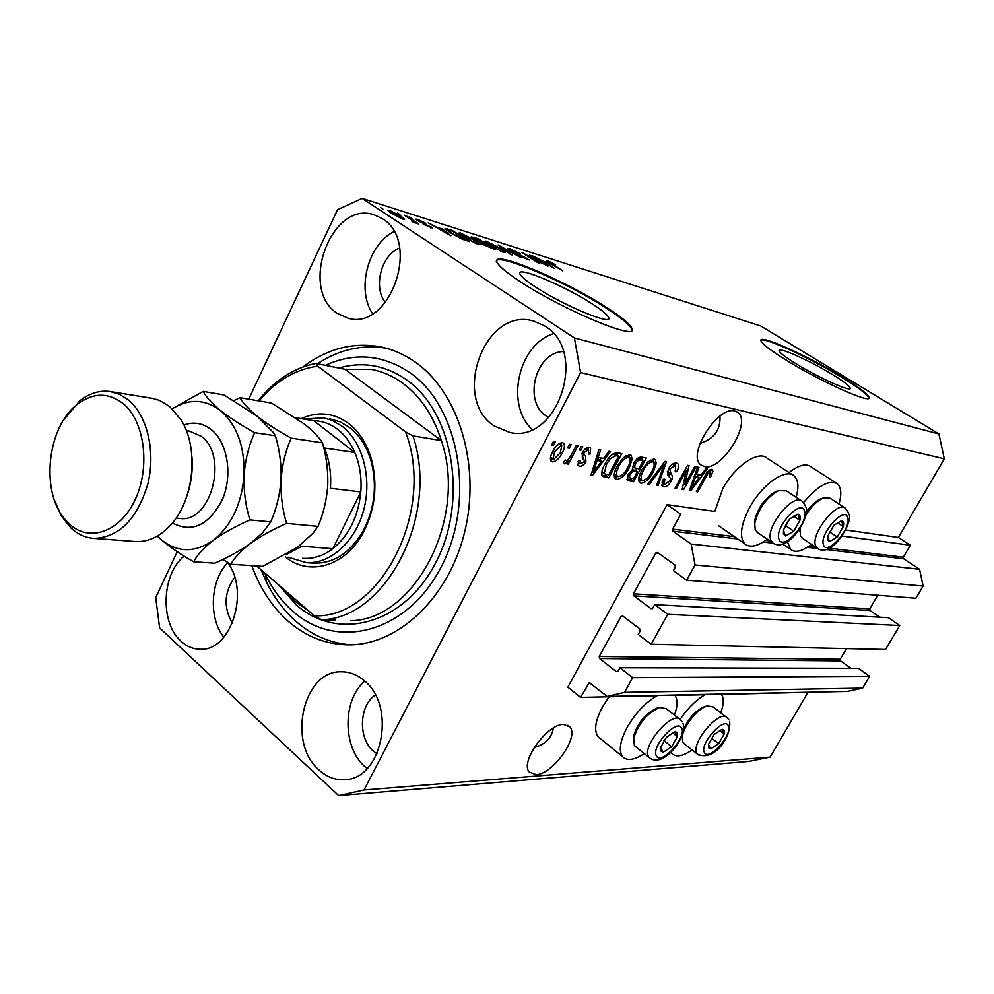<?xml version="1.0" encoding="UTF-8"?>
<svg xmlns="http://www.w3.org/2000/svg" width="994" height="994" viewBox="0 0 994 994"><rect width="100%" height="100%" fill="white"/><g stroke="black" fill="none" stroke-linecap="round" stroke-linejoin="round"><path stroke-width="1.49" d="M680.753 514.196L667.098 504.641L567.847 687.177L580.583 697.403L589.305 682.605L607.148 696.459L624.543 692.358L632.669 677.659L619.945 667.757L618.057 671.186L616.317 671.609L599.606 658.55L599.245 656.5L621.076 616.516L622.816 616.056L639.813 628.916L640.186 630.991L638.272 634.47L651.169 644.261L667.732 614.329L654.698 604.65L652.772 608.154L650.983 608.626L633.861 595.853L633.489 593.803L655.779 552.987L657.556 552.478L674.976 565.039L675.361 567.127L673.41 570.668L686.606 580.223L695.054 564.99L691.128 544.066L672.975 531.206L672.59 529.131L680.753 514.196M686.606 580.223L915.909 598.251L923.115 586.075L919.574 569.289L903.708 558.827L903.347 557.174L910.342 545.246L842.042 536.014M910.342 545.246L898.39 537.456L845.658 529.976M792.628 474.908L766.97 458.11C758.422 449.984 734.814 466.136 722.675 488.911L714.835 511.413L667.098 504.641M919.574 569.289L691.128 544.066M923.115 586.075L695.054 564.99M879.802 617.212L870.073 610.54L869.738 608.887L877.727 595.244M667.732 614.329L899.756 625.512L888.325 617.684L654.698 604.65M899.756 625.512L885.542 649.48L651.169 644.261M850.926 668.303L840.539 660.911L840.216 659.258L846.453 648.61M607.148 696.459L847.46 691.426L862.668 688.096L869.663 676.293L858.456 668.328L619.945 667.757M869.663 676.293L632.669 677.659M862.668 688.096L624.543 692.358M824.312 691.911L721.557 694.408M704.982 694.756L674.951 695.39M656.947 695.775L580.583 697.403M832.438 374.527C810.147 360.822 777.793 346.285 779.072 350.683C779.631 352.746 785.335 357.144 796.182 363.854C818.671 377.807 851.709 392.593 850.243 388.157C849.609 385.983 843.682 381.435 832.438 374.527M591.877 303.667C564.406 285.763 516.545 265.659 519.837 273.71C520.719 276.32 526.012 280.78 535.704 287.117C563.511 305.469 612.379 325.808 608.763 317.807C607.843 315.036 602.215 310.327 591.877 303.667M606.017 307.084C564.418 280.06 491.993 249.556 496.888 261.795C498.23 265.684 506.145 272.381 520.62 281.874C563.002 309.929 637.75 341.004 632.097 328.852C630.693 324.578 622.008 317.322 606.017 307.084M631.762 330.381L631.749 329.523C630.358 325.249 621.66 317.981 605.681 307.73C564.095 280.706 491.67 250.215 496.54 262.478M841.732 376.664C807.948 355.914 759.006 333.909 760.907 340.582C761.727 343.663 770.313 350.273 786.627 360.4C820.895 381.684 871.403 404.285 869.091 397.563C868.11 394.196 858.99 387.225 841.732 376.664M869.091 397.563L868.793 398.097C867.812 394.717 858.692 387.747 841.446 377.186C809.799 357.778 763.914 336.668 760.895 340.358M534.2 747.463C545.333 744.444 551.72 737.97 553.347 728.043M536.139 774.637C552.925 774.376 579.552 736.678 569.835 726.862L563.573 724.427C547.234 723.818 519.7 762.075 529.268 772.04L536.139 774.637M700.024 443.386C714.077 438.926 720.725 429.818 719.967 416.064M704.46 466.584C721.868 471.231 752.222 422.152 737.796 412.448L734.814 411.031C717.892 405.291 686.593 455.066 700.82 464.881L704.46 466.584M382.218 218.593L374.229 214.841C331.499 199.682 298.573 288.819 337.14 313.272L348.136 318.242C390.207 331.077 421.518 241.182 382.218 218.593M393.984 231.602C367.904 244.288 356.212 289.701 372.601 313.731M184.201 556.143C161.662 573.749 159.748 622.778 180.995 641.18C186.748 646.473 193.147 649.157 200.216 649.244C231.18 651.542 250.339 590.461 227.154 562.095M227.663 562.803C210.306 580.347 208.342 618.106 223.849 637.179M364.301 680.753C357.268 674.727 349.627 671.745 341.364 671.795C303.232 670.254 286.844 742.704 318.888 769.865C326.753 777.059 335.487 780.327 345.08 779.644C382.33 779.023 396.668 706.001 364.301 680.753M364.711 681.114C342.334 700.174 342.458 747.463 365.096 766.846L367.109 768.586M544.985 326.131L533.579 321.062C484.948 306.227 451.015 398.37 494.155 425.917L509.872 432.489C557.51 443.883 588.647 351.354 544.985 326.131M553.496 333.636C518.222 344.632 504.989 404.782 532.163 429.445M720.737 712.822C723.88 704.174 724.067 697.925 721.309 694.073M705.641 694.396C696.471 699.565 687.96 707.914 680.095 719.42M600.364 738.579L598.028 736.678C593.791 730.64 595.244 720.774 602.389 707.119L609.111 696.794M644.298 753.601C634.209 760.174 626.953 761.18 622.542 756.633C618.454 750.669 620.045 740.816 627.326 727.074C635.825 712.586 645.938 702.037 657.655 695.402M789.05 472.572C798.592 465.167 805.873 463.204 810.893 466.695L836.128 483.034M803.574 502.591C817.789 485.668 829.046 479.406 837.321 483.805C841.284 487.395 841.831 494.142 838.986 504.07M712.226 469.503L712.897 471.293L710.698 476.834L709.194 476.896L710.561 472.1L707.976 473.43L697.713 491.806L696.359 491.595L704.696 476.362C706.771 472.063 709.12 469.727 711.754 469.342L712.487 469.677M796.169 497.298C799.027 486.936 798.331 479.791 794.082 475.865C785.769 467.863 762.162 484.364 749.787 507.3C740.679 524.869 739.064 537.095 744.928 543.979C750.048 547.992 757.515 546.414 767.331 539.22M251.793 565.636C259.981 588.361 272.095 606.887 288.148 621.2C305.829 636.595 325.846 644.472 348.223 644.857C397.786 645.479 448.654 598.226 464.683 531.927C480.959 465.739 458.88 392.717 415.554 362.325C404.732 354.647 393.239 349.54 381.062 346.968C353.379 341.812 327.312 348.496 302.884 367.01M563.387 351.565C535.642 351.814 522.72 401.464 546.427 416.138L548.663 417.53M375.347 694.992C359.157 705.454 357.915 738.182 373.272 751.042L376.999 753.825M234.696 577.39C224.11 592.225 223.327 607.508 232.36 623.226M399.663 248.015C381.286 254.775 372.837 287.39 385.448 302.511M898.39 537.456L944.3 458.83L938.908 433.956L574.395 337.948L362.189 198.402L337.525 209.709L248.724 399.178M177.243 551.707L155.723 597.63L159.624 627.897L338.668 795.598L364.028 789.969L580.583 372.588L574.395 337.948M684.767 484.749L694.644 466.621L696.036 466.857L683.636 489.607L682.157 489.371L686.382 470.249L676.467 488.476L675.05 488.253L687.513 465.341L689.004 465.614L684.767 484.749L683.387 483.805M668.378 469.031C671.012 464.695 673.683 462.695 676.392 463.03L677.734 463.626C679.051 465.279 678.728 467.95 676.74 471.653L675.162 471.703L675.709 466.136L674.802 465.714L669.857 469.205L671.161 474.387C672.863 475.43 672.876 477.692 671.211 481.146C668.813 485.147 666.34 487.035 663.781 486.811L662.476 486.228L663.259 479.22L664.862 479.158L664.29 483.718L665.197 484.103L669.807 480.847L670.627 478.437L667.508 474.946L668.378 469.031M647.914 483.991L664.986 461.315L666.489 461.589L658.09 485.594L656.587 485.358L664.34 464.21L649.442 484.24L647.914 483.991M654.04 459.029L655.332 459.626L656.251 463.477L653.344 471.802C649.765 478.785 645.653 482.599 641.018 483.246L639.664 482.612C637.999 479.829 638.72 475.679 641.826 470.174L647.877 461.912L654.04 459.029M629.811 454.693L631.19 455.339L632.159 459.253L629.252 467.752C625.624 474.896 621.412 478.785 616.603 479.419L615.137 478.735C613.435 475.853 614.143 471.628 617.262 466.062L623.437 457.613L629.811 454.693M603.594 458.408L608.837 451.301L610.49 451.587L592.548 475.306L590.97 475.057L599.022 449.549L600.711 449.847L598.164 457.476L603.594 458.408M551.608 445.101L553.521 441.423L555.261 441.734L553.347 445.411L551.608 445.101M338.668 795.598L748.718 761.429L770.126 757.105L364.028 789.969M770.126 757.105L807.811 692.569M944.3 458.83L580.583 372.588M552.689 451.674C555.373 446.095 558.628 443.088 562.48 442.653L563.673 443.225C565.027 445.56 564.493 448.841 562.082 453.065C559.436 458.507 556.23 461.44 552.453 461.875L551.185 461.266C549.868 459.004 550.365 455.811 552.689 451.674M567.574 447.896L569.475 444.268L571.177 444.579L569.276 448.195L567.574 447.896M571.264 455.003L576.259 445.474L577.936 445.784L568.332 464.099L566.642 463.825L568.17 460.905L564.468 463.825L563.374 462.583L565.387 460.073L566.369 460.582L569.003 458.694L571.264 455.003M579.191 449.934L581.092 446.343L582.757 446.641L580.869 450.232L579.191 449.934M582.335 452.643C584.509 448.903 586.845 447.176 589.343 447.462L590.622 448.058L590.2 453.985L588.386 454.034L588.647 450.406L587.864 450.046L584.223 452.494L583.739 454.208L585.553 456.171L585.901 461.725C583.9 465.068 581.776 466.584 579.514 466.273L578.185 465.664L578.446 460.471L580.285 460.421L580.074 463.341L580.819 463.676L584.062 461.812L584.323 460.21L582.322 458.246L582.335 452.643M604.911 464.161C608.502 456.88 612.627 453.09 617.299 452.804L621.759 453.599L608.85 477.865L602.352 476.362C601.059 473.392 601.917 469.33 604.911 464.161M633.65 463.452C636.259 458.818 638.993 456.731 641.838 457.19L646.311 457.986L633.576 481.742L627.512 480.4L628.208 474.399L632.532 469.665L633.65 463.452M701.068 475.182L705.902 468.621L707.306 468.882L690.793 490.725L689.451 490.514L697.577 467.143L699.006 467.391L696.459 474.387L701.068 475.182M543.022 263.522L529.603 254.998L547.955 266.181L526.907 255.222L538.922 263.348L521.999 252.575L542.886 263.808M510.084 250.302L507.785 248.425L509.785 248.624L520.359 253.805L511.624 249.842L510.245 249.68L511.562 250.749L529.243 259.981L517.886 255.16L525.428 258.539L526.721 258.688L525.466 257.67L510.084 250.302M510.431 254.414L498.056 244.971L521.104 257.757L500.914 246.512L512.047 254.911L510.431 254.414M486.041 241.082L500.529 248.425L505.623 252.401L503.598 252.339L488.762 244.785L484.165 241.331L486.041 241.082L485.37 242.437M460.359 232.919L475.144 240.411L480.214 244.387L478.064 244.338L462.918 236.622L458.346 233.143L460.359 232.919L459.663 234.36M442.355 228.98L450.916 235.74L428.265 222.793L436.652 227.166L442.355 228.98L442.069 229.564M383.187 209.312L380.677 207.671L383.187 209.312M938.908 433.956L760.808 325.995L362.189 198.402M391.524 213.312L387.809 210.38L389.66 210.442L401.091 216.294L404.695 219.165L402.893 219.115L391.524 213.312M399.911 214.617L397.414 212.989L399.911 214.617M410.895 219.475L404.309 215.176L406.086 215.748L418.809 224.048L412.821 222.01L411.653 221.016L413.653 221.538L410.895 219.475M411.876 218.419L409.391 216.791L411.876 218.419M417.629 220.693L415.79 219.177L417.666 219.351L425.854 223.302L419.356 220.482L418.25 220.37L419.058 221.053L432.676 228.086L423.27 224.296L429.607 226.383L417.629 220.693M450.158 232.633L445.039 228.632L452.258 230.422L469.566 241.592L462.21 239.181L450.158 232.633M473.84 238.92L471.28 236.858L478.238 238.672L495.41 249.705L482.078 244.089L473.84 238.92M545.383 261.596L554.068 268.094L532.734 255.992L545.122 262.13M547.47 260.602L555.634 264.839L549.185 262.155L562.778 270.828L549.931 263.149L546.327 260.515L547.47 260.602L547.135 261.273M389.101 211.635L389.66 210.442M401.104 217.922L402.073 217.91L399.302 215.735L390.443 211.635L400.893 218.369M414.684 222.805L414.995 222.159M417.169 220.395L417.666 219.351M430.576 227.825L431.085 226.769M447.362 232.907L443.833 230.111L439.249 228.67L447.362 232.907M446.853 230.359L447.548 228.918M465.875 239.765L452.605 231.192L447.648 229.974L451.86 233.18L460.471 237.951L465.875 239.765L465.59 240.349M476.027 243.021L477.642 243.083L473.504 239.889L462.384 234.211L460.769 234.174L475.791 243.493M491.806 247.904L486.65 244.599L482.14 243.406L491.806 247.904L491.521 248.475M484.65 243.306L478.636 239.455L473.902 238.2L484.65 243.306L484.364 243.878M501.572 251.047L503.113 251.109L498.938 247.916L486.526 242.312L501.349 251.507M509.226 249.73L509.785 248.624M526.373 259.446L527.019 258.167M550.465 265.373L546.874 262.689L542.948 261.447L550.465 265.373M811.439 544.364C802.257 551.335 795.299 553.037 790.578 549.458L787.422 541.73M674.678 695.042C677.858 699.167 677.784 705.864 674.466 715.121M670.913 752.222L671.807 753.527C675.92 757.565 682.679 756.384 692.097 749.973M551.956 444.417L553.347 445.411M561.498 442.628L561.411 445.411L558.951 443.672M560.703 452.096L562.082 453.065M553.037 458.806L550.477 459.837M550.751 460.669L552.453 461.875M553.161 450.816L554.528 451.798L553.136 458.88L550.589 457.054M553.136 458.88L553.869 459.24L560.355 452.792L561.747 445.647L561.051 445.312L554.528 451.798M558.839 443.746L561.051 445.312M567.922 447.238L569.276 448.195M566.99 463.154L568.332 464.099M567.35 460.321L568.17 460.905M563.648 463.241L564.468 463.825M579.539 449.3L580.869 450.232M588.386 447.412L588.063 449.996M588.783 453.003L590.2 453.985M585.69 448.518L587.864 450.046M582.944 451.587L584.223 452.494M582.124 453.065L583.739 454.208M584.397 455.14L581.95 453.426L583.329 459.129M584.397 460.669L585.901 461.725M577.912 461.812L580.074 463.341L577.526 464.297M577.725 465.006L579.514 466.273M601.283 458.01L599.804 459.973M591.194 474.349L592.548 475.306M596.81 456.532L598.164 457.476M591.989 471.839L593.107 472.635L601.544 461.191L598.699 459.203L596.114 458.756M595.866 459.539L597.17 460.458L593.107 472.635M601.544 461.191L597.17 460.458M618.218 452.966L617.1 455.078M606.787 474.473L606.042 475.89L608.85 477.865M606.042 475.89L601.718 475.207L604.551 477.195M618.678 456.171L615.833 454.208L613.112 453.724L615.969 455.699L610.279 458.594L606.489 464.471L604.19 473.529L606.104 474.362L608.775 474.784L618.678 456.171L615.969 455.699M601.842 471.877L604.19 473.529M605.234 463.577L606.489 464.471M609.024 457.725L610.279 458.594M629.14 454.631L629.339 457.302L632.159 459.253M629.339 457.302L629.264 457.948M628.022 466.894L629.252 467.752M617.597 476.474L614.391 477.505M614.615 478.027L616.603 479.419M615.075 470.945L616.529 471.964L617.063 476.138L614.665 474.449M628.904 457.725L625.909 455.687M617.063 476.138L618.094 476.611C621.797 476.076 625.015 473.02 627.736 467.453C630.072 463.328 630.606 460.172 629.326 458.01L628.307 457.526C624.679 458.01 621.511 460.967 618.79 466.397L616.529 471.964M617.547 465.54L618.79 466.397M625.773 455.774L628.307 457.526M642.807 457.364L641.714 459.402M636.831 468.522L635.75 470.535M631.525 478.412L630.792 479.804L633.576 481.742M630.792 479.804L626.953 479.195M633.973 462.856L635.178 463.689L634.619 467.851L638.831 468.857L643.317 460.508L640.509 458.582L637.937 458.122M628.767 473.43L629.947 474.262L629.413 477.779L633.538 478.735L637.34 471.641L632.333 469.33M631.662 470.212L633.041 471.181L629.947 474.262M637.34 471.641L633.041 471.181M637.03 458.88L638.682 460.023L635.178 463.689M637.788 458.234L640.31 459.986L638.682 460.023M643.317 460.508L640.31 459.986M653.306 458.979L653.456 461.564L656.251 463.477M652.163 470.982L653.344 471.802M641.925 480.326L638.906 481.357M639.154 481.941L641.018 483.246M639.639 474.983L641.043 475.952L641.528 480.052L639.117 478.375M653.133 461.986L650.262 460.023M641.528 480.052L642.484 480.5C646.063 479.953 649.194 476.958 651.89 471.516C654.214 467.441 654.76 464.347 653.518 462.247L652.573 461.8C649.07 462.285 645.976 465.18 643.292 470.51L641.043 475.952M642.099 469.677L643.292 470.51M650.113 460.123L652.573 461.8M656.823 484.712L658.09 485.594M663.333 463.515L664.34 464.21M648.324 483.457L649.442 484.24M675.671 462.968L675.522 466M675.56 470.833L676.74 471.653M675.361 465.9L672.64 464.036M672.491 464.136L674.802 465.714M668.714 468.435L669.857 469.205M667.309 471.529L668.403 472.485L669.509 476.722M670.068 480.351L671.211 481.146M664.539 483.892L661.78 484.948M661.979 485.557L663.781 486.811M682.306 488.688L683.636 489.607M685.251 469.491L686.382 470.249M675.348 487.706L676.467 488.476M698.732 474.772L697.403 476.536M689.65 489.943L690.793 490.725M695.328 473.616L696.459 474.387M690.457 487.619L691.402 488.278L699.18 477.741L694.644 475.579M694.371 476.362L695.465 477.108L691.402 488.278M699.18 477.741L695.465 477.108M710.3 469.541L712.897 471.293M710.163 469.603L709.641 471.491M709.604 476.101L710.698 476.834M706.92 472.722L707.976 473.43M696.645 491.073L697.713 491.806M827.679 539.854L829.605 541.606L837.259 537.008L843.235 526.596C844.092 523.105 843.546 521.129 841.595 520.682L833.904 525.242L827.878 535.754L827.679 539.854M828.387 538.45L829.605 541.606L837.259 537.008L843.235 526.596L841.595 520.682L833.904 525.242L827.878 535.754L828.387 538.45M800.418 527.926L800.332 535.431L802.692 538.45M844.639 507.772L830.077 498.23L823.405 497.969C817.18 500.727 811.315 506.48 805.799 515.24M799.897 531.889L799.698 529.069M806.221 512.382C810.98 505.461 815.863 500.914 820.882 498.764L822.46 498.267M829.63 531.914L837.259 537.008M837.383 522.72L843.235 526.596M708.598 747.786L710.785 748.88L718.625 743.686L724.204 733.957C724.85 730.901 724.104 729.36 721.979 729.347L714.102 734.529L708.486 744.344L708.598 747.786M709.306 746.357L710.785 748.88L718.625 743.686L724.204 733.957L721.979 729.347L714.102 734.529L708.486 744.344L709.306 746.357M726.142 716.96L713.058 706.945L707.504 705.914C698.297 707.79 683.474 725.856 682.269 736.691L682.841 742.294L684.531 744.009M682.157 737.66L682.033 735.883M683.673 729.012C689.215 717.419 696.297 709.915 704.932 706.498L705.405 706.399M711.555 738.182L718.625 743.686M719.706 730.478L724.204 733.957M660.886 751.042L663.309 752.185L671.658 746.742L677.399 736.616C677.983 733.435 677.125 731.832 674.814 731.82L666.415 737.237L660.65 747.463L660.886 751.042M661.644 749.563L663.309 752.185L671.658 746.742L677.399 736.616L674.814 731.82L666.415 737.237L660.65 747.463L661.644 749.563M679.374 718.96L666.179 708.66L659.73 707.442C647.106 713.12 638.434 723.433 633.687 738.356L634.346 745.301L636.148 747.028M633.476 739.871L633.65 735.933C637.912 722.464 645.74 713.17 657.133 708.051L657.742 707.902M663.893 740.89L664.924 739.312M664.104 740.754L671.658 746.742M672.652 732.876L677.399 736.616M783.458 534.126L785.595 535.965L793.759 531.194L799.921 520.322C800.742 516.656 800.083 514.594 797.958 514.109L789.745 518.843L783.545 529.827L783.458 534.126M784.204 532.66L785.595 535.965L793.759 531.194L799.921 520.322L797.958 514.109L789.745 518.843L783.545 529.827L784.204 532.66M801.251 500.665L786.44 490.85L778.588 490.614C766.175 497.77 758.236 508.791 754.744 523.664L755.191 529.553L757.801 532.685M754.62 525.242L754.558 521.216C757.701 507.81 764.858 497.882 776.053 491.421L778.103 490.775M785.384 525.751L788.13 521.104M785.558 525.652L793.759 531.194M793.659 516.122L799.921 520.322M301.207 418.636C317.819 411.056 333.611 412.647 348.571 423.407C359.107 431.607 366.687 443.374 371.296 458.706C378.031 484.389 375.31 509.077 363.133 532.772C345.353 566.332 309.171 576.744 285.539 557.05M303.592 419.033L323.783 417.84L332.505 420.549L341.986 426.177C362.661 441.833 372.253 477.915 363.729 509.798C355.343 541.755 330.418 564.17 306.301 562.629L313.955 563.176C333.897 563.523 350.348 552.714 363.282 530.746C374.788 508.369 377.36 485.047 370.998 460.781C366.649 446.306 359.493 435.173 349.528 427.408L340.047 421.804L329.859 418.847M335.276 620.181L321.497 619.722C386.02 618.852 439.746 515.078 412.945 435.894L441.336 440.578C433.247 415.368 420.325 396.196 402.558 383.038C392.941 376.105 382.69 371.582 371.793 369.457L345.055 369.296L316.005 363.431C295.491 367.469 277.351 378.552 261.621 396.693L258.229 400.806M283.041 588.746L295.181 601.42L308.972 611.161M264.466 572.693L265.647 575.141C272.816 589.591 281.923 601.668 292.981 611.385C336.904 650.946 407.59 632.867 441.311 566.63C475.741 500.939 459.812 407.267 410.311 372.961C383.088 354.585 354.771 352.038 325.373 365.32M350.907 644.82C330.53 643.317 312.253 635.526 296.05 621.461C284.11 610.925 274.282 597.866 266.566 582.273L261.074 569.761M321.497 619.722L314.29 615.758C380.068 619.225 436.068 510.792 405.502 431.868L317.72 366.19C296.162 369.147 277.127 380.106 260.614 399.079L259.049 400.942M314.29 615.758L256.676 565.959M412.945 435.894L405.502 431.868M317.72 366.19L316.005 363.431M317.446 363.729C339.153 349.528 361.965 344.334 385.871 348.124M350.845 620.703C414.896 619.858 467.988 518.222 441.336 440.578L345.055 369.296M302.598 558.293L303.655 558.367C313.818 558.889 323.522 555.683 332.791 548.725C348.944 535.542 358.287 516.619 360.81 491.943C361.828 477.679 359.816 464.521 354.796 452.481C350.559 442.678 344.806 434.962 337.538 429.309C330.244 423.767 322.304 420.897 313.756 420.698L295.628 417.728M306.301 562.629L288.185 557.236M302.971 558.317L303.655 558.367M286.21 554.528L302.089 546.228L332.791 548.725L360.81 491.943L330.406 488.265C331.449 473.703 329.436 460.284 324.392 448.008L354.796 452.481L313.756 420.698M191.966 456.942C192.898 469.528 191.457 481.829 187.642 493.856M134.65 541.469L135.656 541.544C147.684 542.115 158.903 537.083 169.303 526.472C193.768 502.144 199.657 448.692 181.045 419.866L169.738 406.583L159.612 400.458L152.827 398.432L111.055 391.686M69.145 523.813C89.187 542.873 120.51 532.026 135.383 499.162C150.579 466.584 144.552 421.071 123.144 403.576C108.396 392.295 93.175 392.493 77.47 404.198C47.339 426.476 40.22 491.247 64.821 519.203L69.145 523.813M63.492 420.176L79.806 400.793C89.472 393.226 99.574 390.145 110.123 391.524L119.665 394.394L128.512 400.048C147.46 415.703 155.934 452.22 147.671 484.612C136.824 519.527 118.92 537.443 93.958 538.388C85.484 537.791 77.818 534.337 70.959 528.025L61.181 515.687L54.235 499.584M318.043 526.385L312.824 533.393L297.641 547.197L262.727 566.369L230.869 564.257C234.385 557.696 240.921 550.751 250.488 543.42C260.627 536.213 272.667 529.541 286.607 523.391L318.043 526.385C323.448 513.649 326.678 500.032 327.734 485.494C328.194 470.734 326.442 456.519 322.454 442.864L291.18 438.155C278.059 430.911 266.79 423.655 257.396 416.411C248.674 409.267 242.884 403.03 240.014 397.687L271.561 403.079L304.214 423.941C312.886 430.887 318.975 437.186 322.441 442.839L322.454 442.864M286.607 523.391C282.408 509.599 280.557 495.062 281.029 479.767C282.159 464.745 285.539 450.866 291.18 438.155M240.014 397.687L233.838 400.594M222.768 559.473L230.869 564.257M157.375 536.027L160.543 539.108C176.944 552.726 194.489 553.161 213.176 540.425C223.414 533.033 235.665 526.199 249.929 519.912C245.518 505.784 243.567 490.887 244.052 475.231C245.232 459.849 248.773 445.66 254.675 432.676C241.269 425.258 229.838 417.853 220.37 410.447C211.635 403.191 205.92 396.842 203.211 391.4L224.085 394.966L257.396 416.411L272.977 432.166L275.388 435.782C279.637 449.884 281.513 464.546 281.029 479.767C279.91 494.739 276.481 508.779 270.741 521.887L262.515 532.809L250.488 543.42C240.386 550.577 228.496 557.174 214.791 563.188L193.718 561.796C197.06 555.062 203.546 547.942 213.176 540.425C231.391 525.727 241.679 503.995 244.052 475.231C244.81 446.505 236.92 424.91 220.37 410.447C204.963 399.016 188.935 398.47 172.26 408.82M157.3 536.077L160.543 539.108C169.552 546.862 180.61 554.428 193.718 561.796M203.211 391.4L172.186 408.733M254.675 432.676L275.388 435.782M249.929 519.912L270.741 521.887M903.347 557.174L829.232 548.166M814.397 546.365L809.563 545.768M769.841 540.947L765.666 540.438M734.355 536.636L672.59 529.131M903.708 558.827L825.89 549.508M817.528 548.514L807.302 547.284M783.173 544.401L781.905 544.252M773.059 543.184L763.268 542.016M737.685 538.947L672.975 531.206M658.662 553.273L655.779 552.987M869.738 608.887L633.489 593.803M870.073 610.54L633.861 595.853M652.263 608.688L650.983 608.626M623.573 616.628L621.076 616.516M840.216 659.258L599.245 656.5M840.539 660.911L599.606 658.55M617.709 671.609L616.317 671.609M590.511 683.238L588.311 683.263M472.945 238.311L473.504 237.168M481.171 243.468L481.705 242.374M581.925 453.475L584.77 455.476M593.654 466.559L594.897 467.441M627.052 479.642L629.04 481.034M632.482 469.69L634.669 471.193M660.662 467.056L661.731 467.789M668.179 472.287L670.938 474.188M692.135 482.798L693.178 483.519M705.081 475.679L706.15 476.412M823.392 544.575C826.312 556.615 851.485 528.845 847.745 517.787C845.186 505.213 819.292 533.616 823.392 544.575M817.739 548.626L815.49 545.681C810.619 533.716 837.557 500.032 845.385 508.257L848.677 512.892M704.361 752.483C708.424 761.951 733.224 734.317 728.341 725.819C724.614 715.854 699.117 744.133 704.361 752.483M698.422 754.98L696.844 753.34C690.271 743.35 720.265 708.25 727.186 717.755L728.813 719.755M656.438 755.949C661.196 765.765 687.214 736.976 681.611 728.142C677.212 717.78 650.436 747.277 656.438 755.949M650.312 758.472L648.66 756.832C641.068 746.308 673.162 709.343 680.617 719.929L681.996 721.582M778.948 539.059C782.502 551.67 808.93 522.732 804.544 511.115C801.375 497.907 774.14 527.553 778.948 539.059M773.195 543.271L770.748 540.214C765.045 527.541 793.622 492.142 802.158 501.262L805.463 505.784M338.78 368.028C362.76 361.182 385.448 365.183 406.832 380.031C453.351 412.498 468.236 500.529 435.919 562.343C404.285 624.679 337.749 642.025 296.212 604.824L278.718 585.019M183.853 425.01C193.706 421.481 202.9 423.046 211.411 429.706C227.676 442.703 232.894 475.132 222.395 499.497C208.864 525.354 192.19 533.182 172.384 522.993M179.33 518.396L179.951 518.458C210.964 523.304 228.794 456.246 201.484 436.465L189.568 431.123L186.325 430.651M569.835 726.862L567.909 725.285M737.796 412.448L736.566 411.665M342.234 671.795L341.364 671.795M534.461 321.298L533.579 321.062M598.028 736.678L622.542 756.633M718.376 525.553L744.928 543.979M383.075 347.415L381.062 346.968M390.443 211.635L390.095 212.356M447.648 229.974L447.3 230.695M477.542 243.294L477.182 244.039M460.769 234.174L460.408 234.919M503.014 251.296L502.653 252.016M486.526 242.312L486.165 243.033M526.683 258.788L526.348 259.446M782.638 544.029L790.578 549.458M670.577 752.545L671.807 753.527M588.361 450.207L585.826 448.431M585.553 456.171L582.683 454.159M604.34 473.703L601.83 471.926M629.413 477.779L627.351 476.337M634.619 467.851L632.42 466.31M670.428 473.753L667.67 471.852M671.161 474.387L668.403 472.485M664.29 483.718L662.041 482.152M631.749 329.523L632.097 328.852M608.055 319.161L608.763 317.807M801.86 537.878L816.981 548.104C832.202 559.249 853.374 521.167 849.025 514.209M799.772 528.945L799.959 530.933M820.882 498.764L823.405 497.969M683.412 743.127L697.403 754.16C714.897 762.311 731.808 735.672 729.571 721.395M682.219 735.386L682.269 736.691M704.932 706.498L707.504 705.914M634.793 745.947L649.107 757.465C663.01 769.766 688.68 735.535 682.903 723.334M633.65 735.933L633.687 738.356M657.133 708.051L659.73 707.442M756.769 531.976L772.288 542.625C788.267 554.602 810.93 515.252 805.91 507.238M754.558 521.216L754.744 523.664M776.053 491.421L778.588 490.614M260.614 399.079L261.621 396.693M265.647 575.141L266.566 582.273M370.998 460.781L371.296 458.706M363.282 530.746L363.133 532.772M93.958 538.388L135.656 541.544M176.087 518.098L179.181 518.383M64.821 519.203L66.349 523.117M77.47 404.198L79.806 400.793"/></g></svg>
